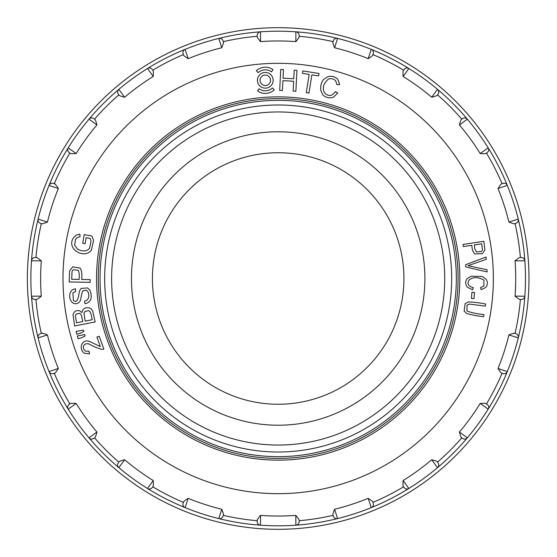 <?xml version="1.0" encoding="UTF-8"?>
<svg xmlns="http://www.w3.org/2000/svg" width="557" height="557" viewBox="0 0 557 557"><rect width="100%" height="100%" fill="white"/><g stroke="black" fill="none" stroke-linecap="round" stroke-linejoin="round"><path stroke-width="0.84" d="M278.18 98.603A179.897 179.897 0 0 1 433.973 368.449A179.897 179.897 0 0 1 122.38 368.449A179.897 179.897 0 0 1 278.18 98.603A179.897 179.897 0 0 1 433.973 368.449A179.897 179.897 0 0 1 122.38 368.449A179.897 179.897 0 0 1 278.18 98.603M278.18 100.351A178.149 178.149 0 0 1 432.462 367.578A178.149 178.149 0 0 1 123.891 367.578A178.149 178.149 0 0 1 278.18 100.351M278.18 131.786A146.714 146.714 0 0 1 405.238 351.857A146.714 146.714 0 0 1 151.121 351.857A146.714 146.714 0 0 1 278.18 131.786M278.18 152.743A125.757 125.757 0 0 1 387.087 341.378A125.757 125.757 0 0 1 169.272 341.378A125.757 125.757 0 0 1 278.18 152.743M257.585 90.888A13.096 13.096 0 0 0 274.267 89.837L272.47 87.929A10.479 10.479 0 0 1 259.123 88.772L257.585 90.888M264.561 85.486A5.243 5.243 0 0 0 270.145 78.335A5.243 5.243 0 0 0 261.156 77.068A5.243 5.243 0 0 0 264.561 85.486M264.192 88.083A7.861 7.861 0 0 0 272.575 77.353A7.861 7.861 0 0 0 259.096 75.46A7.861 7.861 0 0 0 264.192 88.083M272.993 69.702L271.454 71.825A10.479 10.479 0 0 0 258.107 72.668L256.311 70.753A13.096 13.096 0 0 1 272.993 69.702M79.303 274.058L79.198 279.398L71.707 279.259L72.041 271.426L73.315 269.72L78.37 270.277L79.303 274.058M69.179 281.946L90.137 282.343L90.192 279.607L81.67 279.447C82.248 274.072 81.705 270.27 80.034 268.049L72.668 266.859L69.59 271.008L69.179 281.946M80.159 333.309L83.815 331.561L83.397 330.099L76.072 331.457L76.859 334.242L80.159 333.309M84.518 301.184L84.97 303.732C90.888 302.409 92.601 297.981 90.102 290.441L87.574 287.934L81.454 288.38C80.187 288.839 79.24 291.346 78.628 295.899C77.541 301.309 75.801 302.73 73.399 300.16L72.87 292.961L75.738 291.276L75.306 288.679L72.104 289.981L70.14 292.864C69.04 297.278 70.029 300.683 73.099 303.085C76.295 304.484 78.732 303.586 80.417 300.397L82.074 292.55L83.146 290.587L86.648 290.301L88.097 291.965C89.336 295.321 88.974 298.037 87.017 300.105L84.518 301.184M81.426 337.814L85.075 336.059L84.657 334.569L77.339 335.968L78.126 338.747L81.426 337.814M82.715 243.256L85.137 243.681L86.196 237.7L90.039 238.382L91.049 241.16L89.552 248.345C86.808 251.458 82.798 251.743 77.514 249.195L74.582 245.115L75.62 239.113L77.402 237.421L80.083 236.718L79.832 234.17L76.184 235.117L73.67 237.554C65.629 248.631 84.107 259.687 91.355 250.204L93.576 240.506L91.884 235.987L84.225 234.636L82.715 243.256M81.872 317.198L82.728 321.584L76.511 322.802L75.404 315.603L76.198 314.009L79.804 313.347L81.127 314.684L81.872 317.198M91.237 314.677L92.225 319.732L85.158 321.111L84.003 313.389L84.88 311.537L88.577 310.625L89.921 311.433L91.237 314.677M74.61 325.956L95.177 321.939L92.685 311.001L91.23 308.975L89.023 307.861C85.124 307.185 82.777 308.759 81.983 312.581L79.693 310.82C76.476 310.005 74.255 311.231 73.016 314.496L74.61 325.956M99.216 336.247L96.89 337.089L100.337 346.621L90.387 341.796C81.684 337.653 77.994 349.448 84.678 353.375L89.607 353.737L88.974 351.188L85.687 351.195C83.682 349.935 83.007 348.146 83.675 345.806C84.539 343.934 86.328 343.321 89.05 343.982C93.541 346.51 97.879 348.327 102.084 349.427L103.86 349.093L99.216 336.247M280.749 69.465L279.684 90.394L282.413 90.54L282.921 80.674L293.643 81.225L293.142 91.083L295.878 91.23L296.944 70.293L294.214 70.154L293.769 78.746L283.047 78.203L283.485 69.604L280.749 69.465M309.156 74.415L306.266 92.671L308.961 93.103L311.857 74.84L318.611 75.912L318.994 73.468L302.82 70.906L302.43 73.35L309.156 74.415M337.737 93.026L335.279 91.633C332.348 96.083 328.895 96.653 324.919 93.346C321.918 88.549 323.109 83.773 328.512 79.003C331.269 78.189 333.664 78.802 335.704 80.828L336.86 84.587L339.624 84.664L337.953 79.547C335.495 76.796 332.23 75.801 328.157 76.567L323.805 79.226C321.354 82.192 320.331 85.827 320.728 90.13L322.761 94.815C325.608 97.635 329.145 98.45 333.392 97.252L337.737 93.026M474.515 292.488L471.939 292.265L471.403 298.413L473.979 298.636L474.515 292.488M474.919 249.111L474.286 244.934L481.694 243.806L482.446 249.968L481.422 251.506L476.36 251.91L474.919 249.111M483.81 241.292L463.09 244.439L463.417 246.584L471.842 245.303C472.016 249.592 473.074 252.46 475.024 253.922L482.453 253.63L484.917 249.884L483.81 241.292M483.643 316.71L483.977 314.573C476.339 313.793 470.651 312.574 466.912 310.91L467.114 305.111L469.293 304.066L485.279 306.134L485.613 303.99C478.888 302.695 473.137 302.019 468.353 301.964L465.137 303.572L464.127 311.091L466.808 313.542C471.389 314.865 477.008 315.923 483.643 316.71M486.101 257L465.61 264.735L465.756 266.949L487.103 271.941L486.95 269.734L467.977 265.689L486.254 259.339L486.101 257M472.573 289.814L473.318 287.663C468.284 286.235 466.891 283.687 469.126 280.011C473.039 276.801 477.969 276.836 483.908 280.101L483.901 285.978L480.538 287.565L481.137 289.71L485.69 287.468C487.751 285.066 487.918 282.371 486.191 279.377L482.543 276.523L471.215 276.181L467.17 278.618C465.13 281.334 465.213 284.209 467.407 287.259L472.573 289.814M221.763 509.244C223.294 513.06 223.796 515.093 223.266 515.336L222.96 516.269A3.495 3.495 0 0 1 218.797 518.581L221.763 509.244A237.54 237.54 0 0 1 188.189 498.334L185.098 507.636A3.495 3.495 0 0 1 183.093 503.319L183.399 502.379C183.114 501.871 184.715 500.52 188.189 498.334M257.216 521.7L257.216 520.718C256.791 520.315 257.898 518.532 260.53 515.378L260.46 525.181A3.495 3.495 0 0 1 257.216 521.7L257.216 520.711A243.124 243.124 0 0 1 223.26 515.343L222.96 516.269M183.093 503.319L183.392 502.386A243.124 243.124 0 0 1 152.757 486.783L152.186 487.57A3.495 3.495 0 0 1 147.514 488.482L153.224 480.517C153.502 484.618 153.349 486.707 152.764 486.776L152.186 487.57M218.797 518.581A247.315 247.315 0 0 1 185.098 507.636A247.315 247.315 0 0 0 295.892 525.181L295.83 515.378C298.468 518.539 299.569 520.315 299.137 520.711L299.137 521.7A3.495 3.495 0 0 1 295.892 525.181A247.315 247.315 0 0 1 260.46 525.181M118.272 462.93L118.85 462.143L118.272 462.93A3.495 3.495 0 0 0 118.85 467.657A247.315 247.315 0 0 0 147.514 488.482A247.315 247.315 0 0 1 118.85 467.657L124.664 459.769A237.54 237.54 0 0 0 153.224 480.517M93.743 438.408L94.544 437.823L93.743 438.408A3.495 3.495 0 0 1 89.023 437.83L96.911 432.016C95.908 436.006 95.115 437.941 94.544 437.823A243.124 243.124 0 0 0 118.85 462.143C118.745 461.558 120.681 460.771 124.664 459.769M69.11 404.493L69.897 403.916L69.11 404.493A3.495 3.495 0 0 0 68.191 409.165L76.163 403.456A237.54 237.54 0 0 0 96.911 432.016M54.301 373.281L53.361 373.587A3.495 3.495 0 0 1 49.044 371.582L58.346 368.483C56.16 371.972 54.809 373.566 54.301 373.281L54.287 373.281A243.124 243.124 0 0 0 69.897 403.916C69.98 403.331 72.062 403.177 76.163 403.456M89.023 437.83A247.315 247.315 0 0 1 68.191 409.165A247.315 247.315 0 0 0 185.098 507.636M47.436 334.917C43.62 333.385 41.594 332.884 41.343 333.413L40.403 333.72A3.495 3.495 0 0 0 38.092 337.883L47.436 334.917A237.54 237.54 0 0 0 58.346 368.483M54.287 373.281L53.361 373.587M40.403 333.72L41.336 333.42A243.124 243.124 0 0 1 35.954 299.457L34.98 299.457A3.495 3.495 0 0 1 31.498 296.22L41.295 296.15C38.141 298.789 36.365 299.889 35.968 299.457L34.98 299.457M49.044 371.582A247.315 247.315 0 0 1 38.092 337.883A247.315 247.315 0 0 0 68.191 409.165M34.98 257.543L35.954 257.543L34.98 257.543A3.495 3.495 0 0 0 31.498 260.78L41.295 260.85A237.54 237.54 0 0 0 41.295 296.15M41.343 223.587L40.403 223.28A3.495 3.495 0 0 1 38.092 219.117A247.315 247.315 0 0 1 49.044 185.418L58.346 188.517C56.16 185.035 54.809 183.434 54.301 183.719L53.361 183.413A3.495 3.495 0 0 0 49.044 185.418A247.315 247.315 0 0 0 38.092 219.117L47.436 222.083C43.62 223.622 41.587 224.116 41.343 223.587L41.336 223.58A243.124 243.124 0 0 0 35.954 257.543C36.365 257.111 38.141 258.218 41.295 260.85M31.498 296.22A247.315 247.315 0 0 1 31.498 260.78A247.315 247.315 0 0 0 38.092 337.883M41.336 223.58L40.403 223.28M54.301 183.719L54.287 183.719A243.124 243.124 0 0 1 69.897 153.084L69.11 152.507A3.495 3.495 0 0 1 68.191 147.835L76.163 153.544C72.055 153.823 69.973 153.669 69.904 153.084L69.11 152.507M53.361 183.413L54.287 183.719M58.346 188.517A237.54 237.54 0 0 0 47.436 222.083M93.743 118.592L94.537 119.17L93.743 118.592A3.495 3.495 0 0 0 89.023 119.17L96.911 124.984A237.54 237.54 0 0 0 76.163 153.544M118.272 94.07L118.85 94.864L118.272 94.07A3.495 3.495 0 0 1 118.85 89.343L124.664 97.231C120.674 96.229 118.738 95.442 118.85 94.864A243.124 243.124 0 0 0 94.537 119.17C95.115 119.066 95.908 121.001 96.911 124.984M68.191 147.835A247.315 247.315 0 0 1 89.023 119.17A247.315 247.315 0 0 0 31.498 260.78M152.186 69.43L152.757 70.217L152.186 69.43A3.495 3.495 0 0 0 147.514 68.518L153.224 76.483A237.54 237.54 0 0 0 124.664 97.231M152.757 70.217A243.124 243.124 0 0 1 183.392 54.614L183.093 53.681A3.495 3.495 0 0 1 185.098 49.364L188.189 58.666C184.708 56.48 183.107 55.129 183.399 54.621A243.124 243.124 0 0 0 152.757 70.217L152.757 70.217C153.342 70.3 153.495 72.389 153.224 76.483M118.85 89.343A247.315 247.315 0 0 1 147.514 68.518A247.315 247.315 0 0 0 89.023 119.17M222.96 40.731L223.26 41.657L222.96 40.731A3.495 3.495 0 0 0 218.797 38.419L221.763 47.756A237.54 237.54 0 0 0 188.189 58.666M257.216 35.3L257.216 36.289L257.216 35.3A3.495 3.495 0 0 1 260.46 31.819L260.53 41.622C257.891 38.461 256.791 36.685 257.216 36.289A243.124 243.124 0 0 0 223.26 41.657C223.796 41.914 223.294 43.947 221.763 47.756M183.392 54.614L183.093 53.681M185.098 49.364A247.315 247.315 0 0 1 218.797 38.419A247.315 247.315 0 0 0 147.514 68.518M299.137 35.3L299.137 36.282L299.137 35.3A3.495 3.495 0 0 0 295.892 31.819L295.83 41.622A237.54 237.54 0 0 0 260.53 41.622M299.137 36.282A243.124 243.124 0 0 1 333.093 41.657L333.399 40.731A3.495 3.495 0 0 1 337.556 38.419L334.59 47.756C333.058 43.94 332.557 41.907 333.093 41.664A243.124 243.124 0 0 0 299.137 36.282C299.562 36.685 298.461 38.468 295.83 41.622M260.46 31.819A247.315 247.315 0 0 1 295.892 31.819A247.315 247.315 0 0 0 218.797 38.419M373.267 53.681L372.96 54.614L373.267 53.681A3.495 3.495 0 0 0 371.254 49.364L368.163 58.666A237.54 237.54 0 0 0 334.59 47.756M404.173 69.43L403.588 70.224L404.173 69.43A3.495 3.495 0 0 1 408.845 68.518L403.136 76.483C402.857 72.382 403.01 70.293 403.588 70.224A243.124 243.124 0 0 0 372.96 54.614C373.239 55.129 371.644 56.48 368.163 58.666M333.093 41.657L333.399 40.731M337.556 38.419A247.315 247.315 0 0 1 371.254 49.364A247.315 247.315 0 0 0 295.892 31.819M431.689 97.231C435.678 96.229 437.614 95.442 437.503 94.864L438.081 94.07A3.495 3.495 0 0 0 437.51 89.343L431.689 97.231A237.54 237.54 0 0 0 403.136 76.483M437.503 94.864L437.51 94.857A243.124 243.124 0 0 1 461.823 119.17L462.609 118.592A3.495 3.495 0 0 1 467.337 119.17L459.441 124.984C460.451 120.994 461.238 119.059 461.809 119.177L462.609 118.592M438.081 94.07L437.51 94.857M408.845 68.518A247.315 247.315 0 0 1 437.51 89.343A247.315 247.315 0 0 0 371.254 49.364M480.19 153.544C484.291 153.823 486.379 153.669 486.449 153.084L487.25 152.507A3.495 3.495 0 0 0 488.162 147.835L480.19 153.544A237.54 237.54 0 0 0 459.441 124.984M486.449 153.084L486.456 153.084A243.124 243.124 0 0 1 502.066 183.719L502.999 183.413A3.495 3.495 0 0 1 507.316 185.418L498.014 188.517C500.2 185.028 501.551 183.434 502.059 183.719L502.999 183.413M487.25 152.507L486.456 153.084A243.124 243.124 0 0 1 502.066 183.719M467.337 119.17A247.315 247.315 0 0 1 488.162 147.835A247.315 247.315 0 0 0 437.51 89.343M508.917 222.083C512.732 223.615 514.765 224.116 515.009 223.587L515.949 223.28A3.495 3.495 0 0 0 518.261 219.117L508.917 222.083A237.54 237.54 0 0 0 498.014 188.517M515.949 223.28L515.023 223.58A243.124 243.124 0 0 1 520.398 257.543L521.373 257.543A3.495 3.495 0 0 1 524.861 260.78L515.058 260.85C518.219 258.211 519.994 257.111 520.391 257.543M515.009 223.587L515.023 223.58A243.124 243.124 0 0 1 520.398 257.543L521.373 257.543M507.316 185.418A247.315 247.315 0 0 1 518.261 219.117A247.315 247.315 0 0 0 488.162 147.835M515.058 296.15C518.212 298.782 519.987 299.889 520.391 299.457L521.373 299.457A3.495 3.495 0 0 0 524.861 296.22L515.058 296.15A237.54 237.54 0 0 0 515.058 260.85M520.391 299.457L520.398 299.457A243.124 243.124 0 0 1 515.023 333.42L515.949 333.72A3.495 3.495 0 0 1 518.261 337.883L508.917 334.917C512.739 333.378 514.765 332.884 515.009 333.413M521.373 299.457L520.398 299.457A243.124 243.124 0 0 1 515.023 333.42L515.949 333.72M524.861 260.78A247.315 247.315 0 0 1 524.861 296.22A247.315 247.315 0 0 0 518.261 219.117M502.999 373.587L502.066 373.281L502.999 373.587A3.495 3.495 0 0 0 507.316 371.582L498.014 368.483A237.54 237.54 0 0 0 508.917 334.917M502.066 373.281A243.124 243.124 0 0 1 486.456 403.916A243.124 243.124 0 0 0 502.066 373.281C501.544 373.566 500.2 371.965 498.014 368.483M518.261 337.883A247.315 247.315 0 0 1 507.316 371.582A247.315 247.315 0 0 0 524.861 296.22M480.19 403.456C484.298 403.177 486.386 403.331 486.449 403.916L487.25 404.493A3.495 3.495 0 0 1 488.162 409.165L480.19 403.456A237.54 237.54 0 0 1 459.441 432.016L467.337 437.83A3.495 3.495 0 0 1 462.609 438.408L461.809 437.823C461.238 437.934 460.451 435.999 459.441 432.016M487.25 404.493L486.449 403.916M462.609 438.408L461.823 437.83A243.124 243.124 0 0 1 437.51 462.143L438.081 462.93A3.495 3.495 0 0 1 437.51 467.657L431.689 459.769C435.678 460.771 437.621 461.558 437.503 462.136M488.162 409.165A247.315 247.315 0 0 1 467.337 437.83A247.315 247.315 0 0 0 507.316 371.582M404.173 487.57L403.595 486.783L404.173 487.57A3.495 3.495 0 0 0 408.845 488.482A247.315 247.315 0 0 0 437.51 467.657A247.315 247.315 0 0 1 408.845 488.482L403.136 480.517A237.54 237.54 0 0 0 431.689 459.769M373.267 503.319L372.96 502.379L373.267 503.319A3.495 3.495 0 0 1 371.254 507.636L368.163 498.334C371.651 500.52 373.246 501.871 372.96 502.379A243.124 243.124 0 0 0 403.595 486.783L403.595 486.783C403.01 486.7 402.857 484.611 403.136 480.517M437.51 462.143L438.081 462.93M333.399 516.269L333.093 515.343L333.399 516.269A3.495 3.495 0 0 0 337.556 518.581L334.59 509.244A237.54 237.54 0 0 0 368.163 498.334M299.137 521.7L299.137 520.711A243.124 243.124 0 0 0 333.093 515.343C332.564 515.086 333.065 513.053 334.59 509.244M371.254 507.636A247.315 247.315 0 0 1 337.556 518.581A247.315 247.315 0 0 0 467.337 437.83M260.53 515.378A237.54 237.54 0 0 0 295.83 515.378M528.99 278.5A250.81 250.81 0 0 1 269.191 529.15A250.81 250.81 0 0 1 28.01 260.537A250.81 250.81 0 0 1 287.168 27.85A250.81 250.81 0 0 1 528.99 278.5M96.535 278.5A181.645 181.645 0 0 1 368.999 121.189A181.645 181.645 0 0 1 368.999 435.811A181.645 181.645 0 0 1 96.535 278.5M278.18 104.995A173.506 173.506 0 0 1 428.437 365.253A173.506 173.506 0 0 1 127.915 365.253A173.506 173.506 0 0 1 278.18 104.995M278.18 111.95A166.55 166.55 0 0 1 422.415 361.778A166.55 166.55 0 0 1 133.938 361.778A166.55 166.55 0 0 1 278.18 111.95M295.892 525.181A247.315 247.315 0 0 0 337.556 518.581M492.764 262.514A215.183 215.183 0 0 0 270.18 63.47A215.183 215.183 0 0 0 62.997 278.5A215.183 215.183 0 0 0 286.18 493.53A215.183 215.183 0 0 0 492.764 262.514"/></g></svg>
